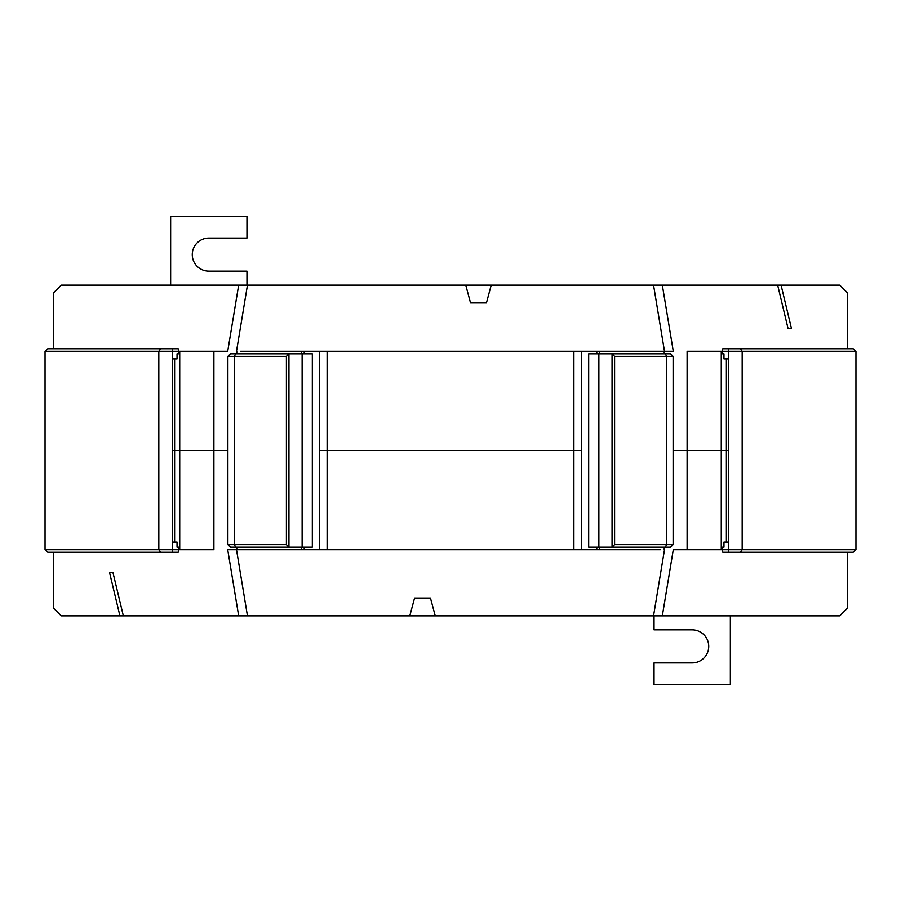 <?xml version="1.0" encoding="UTF-8"?>
<svg xmlns="http://www.w3.org/2000/svg" width="901" height="901" viewBox="0 0 901 901"><rect width="100%" height="100%" fill="white"/><g stroke="black" fill="none" stroke-linecap="round" stroke-linejoin="round"><path stroke-width="1.35" d="M45.05 549.723L158.824 549.723L158.824 351.277L45.05 351.277L45.05 549.723L47.798 552.268L178.173 552.268L179.31 547.177L177.035 547.177L177.035 542.087L172.485 542.087L172.485 549.723L213.897 549.723L213.897 450.5L227.885 450.5L172.485 450.5L174.614 450.5L174.614 542.087M327.108 351.277L327.108 450.5L319.472 450.5L573.892 450.5L327.108 450.5L327.108 549.723M581.528 450.5L573.892 450.5L581.528 450.5M855.95 351.277L742.176 351.277L742.176 549.723L855.95 549.723L855.95 351.277L853.202 348.732L722.827 348.732L721.69 353.823L723.965 353.823L723.965 358.913L728.515 358.913L728.515 351.277L687.103 351.277L687.103 450.5L673.115 450.5L721.273 450.5L687.103 450.5L687.103 549.723L721.273 549.723L721.273 450.5L726.386 450.5L726.386 358.913M721.273 351.277L721.273 450.5L728.515 450.5L726.386 450.5L726.386 542.087M673.385 549.723L687.103 549.723L673.385 549.723M236.726 549.723L660.388 549.723M847.39 552.268L847.39 608.231L839.755 615.867L123.336 615.867L112.974 572.619L109.562 572.619L119.923 615.867L61.245 615.867L53.609 608.231L53.609 552.268M240.612 549.723L227.615 549.723M179.727 549.723L179.727 450.5L213.897 450.5L213.897 351.277L179.727 351.277L179.727 450.5L174.614 450.5L174.614 358.913M119.923 615.867L123.336 615.867M409.797 615.867L414.561 598.061L409.797 615.867M430.464 598.061L435.239 615.867L430.464 598.061L414.561 598.061M721.273 549.723L728.515 549.723L728.515 542.087L723.965 542.087L723.965 547.177L721.69 547.177L722.827 552.268L728.718 552.268L728.515 549.723L742.176 549.723L740.363 552.268L728.718 552.268M109.562 572.619L112.974 572.619M601.879 549.723L599.334 549.723L599.334 547.177M301.666 547.177L301.666 549.723L299.121 549.723M236.794 549.723L236.794 547.177M573.892 549.723L573.892 351.277M664.206 549.723L664.206 547.177M581.528 351.277L581.528 549.723M596.789 547.177L596.789 549.723M598.872 547.177L598.872 353.823L588.68 353.823L588.68 547.177L612.049 547.177L614.595 544.632L666.492 544.632L666.492 356.368L614.595 356.368L614.595 544.632M596.789 351.277L596.789 353.823M598.872 353.823L612.049 353.823L612.049 547.177L670.569 547.177L673.115 544.632L673.115 356.368L666.492 356.368L665.445 353.823L670.569 353.823L673.115 356.368M614.595 356.368L612.049 353.823L665.445 353.823M665.445 547.177L666.492 544.632L673.115 544.632M246.964 285.133L246.964 271.133L208.807 271.133A16.533 16.533 0 0 1 192.273 254.6A16.533 16.533 0 0 1 208.807 238.067L246.964 238.067L246.964 216.443L170.649 216.443L170.649 285.133M855.95 549.723L853.202 552.268L740.363 552.268M740.363 348.732L742.176 351.277L728.515 351.277L728.718 348.732M728.515 542.087L728.515 358.913M319.472 549.723L319.472 351.277M304.211 353.823L304.211 351.277M302.128 353.823L302.128 547.177L312.32 547.177L312.32 353.823L288.951 353.823L286.405 356.368L234.508 356.368L234.508 544.632L286.405 544.632L286.405 356.368M304.211 549.723L304.211 547.177M302.128 547.177L288.951 547.177L288.951 353.823L230.431 353.823L227.885 356.368L227.885 544.632L234.508 544.632L235.555 547.177L230.431 547.177L227.885 544.632M286.405 544.632L288.951 547.177L235.555 547.177M235.555 353.823L234.508 356.368L227.885 356.368M654.036 615.867L654.036 629.867L692.193 629.867A16.533 16.533 0 0 1 708.727 646.4A16.533 16.533 0 0 1 692.193 662.933L654.036 662.933L654.036 684.557L730.351 684.557L730.351 615.867M227.615 351.277L213.897 351.277L227.615 351.277M664.274 351.277L240.612 351.277M53.609 348.732L53.609 292.769L61.245 285.133L777.664 285.133L788.026 328.381L791.438 328.381L781.077 285.133L839.755 285.133L847.39 292.769L847.39 348.732M660.388 351.277L673.385 351.277M781.077 285.133L777.664 285.133M491.203 285.133L486.439 302.939L491.203 285.133M470.536 302.939L465.761 285.133L470.536 302.939L486.439 302.939M179.727 351.277L172.485 351.277L172.485 358.913L177.035 358.913L177.035 353.823L179.31 353.823L178.173 348.732L172.282 348.732L172.485 351.277L158.824 351.277L160.637 348.732L172.282 348.732M791.438 328.381L788.026 328.381M299.121 351.277L301.666 351.277L301.666 353.823M599.334 353.823L599.334 351.277L601.879 351.277M664.206 351.277L664.206 353.823M236.794 351.277L236.794 353.823M45.05 351.277L47.798 348.732L160.637 348.732M160.637 552.268L158.824 549.723L172.485 549.723L172.282 552.268M172.485 542.087L172.485 358.913M238.675 615.867L227.716 549.734M653.54 615.867L664.487 549.734M236.512 549.734L247.46 615.867M673.284 549.734L662.325 615.867M662.325 285.133L673.284 351.266M247.46 285.133L236.512 351.266M664.487 351.266L653.54 285.133M227.716 351.266L238.675 285.133"/></g></svg>
